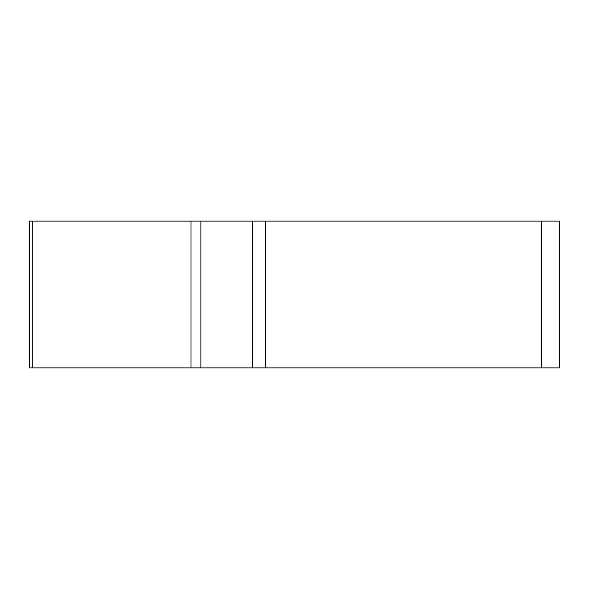 <?xml version="1.0" encoding="UTF-8"?>
<svg xmlns="http://www.w3.org/2000/svg" width="589" height="589" viewBox="0 0 589 589"><rect width="100%" height="100%" fill="white"/><g stroke="black" fill="none" stroke-linecap="round" stroke-linejoin="round"><path stroke-width="0.88" d="M252.563 221.111L559.55 221.111L559.55 367.889L29.45 367.889L29.45 221.111L252.563 221.111L252.563 367.889M32.77 221.111L32.77 367.889L557.871 367.889L541.203 367.889L541.203 221.111M200.893 221.111L200.893 367.889L190.976 367.889L190.976 221.111M265.374 221.111L265.374 367.889"/></g></svg>
